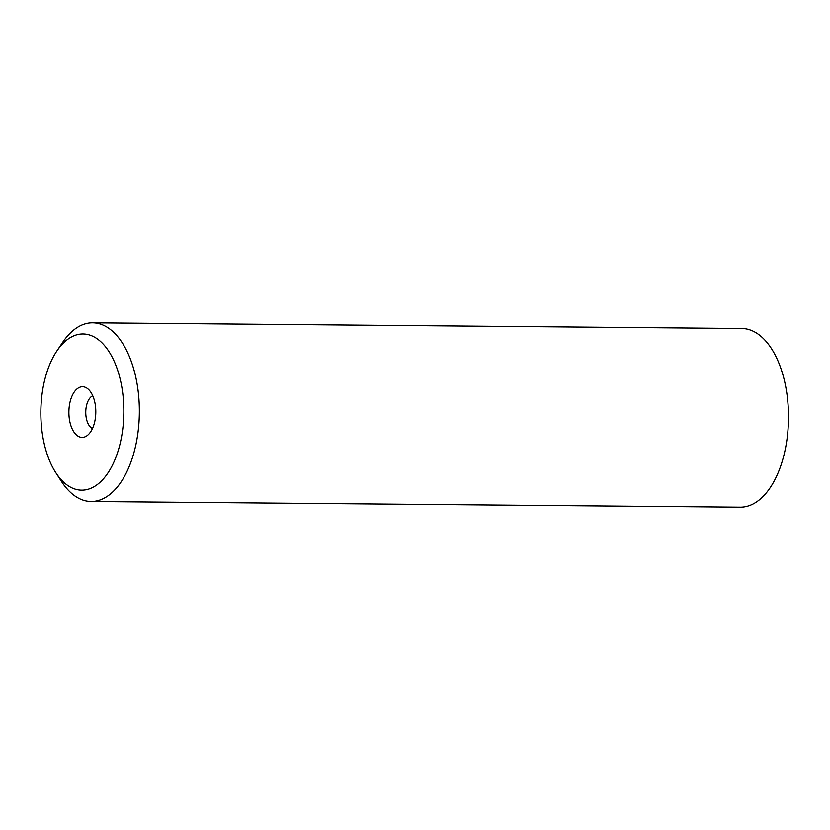 <?xml version="1.0" encoding="UTF-8"?>
<svg xmlns="http://www.w3.org/2000/svg" width="830" height="830" viewBox="0 0 830 830"><rect width="100%" height="100%" fill="white"/><g stroke="black" fill="none" stroke-linecap="round" stroke-linejoin="round"><path stroke-width="1.25" d="M91.093 501.496L740.236 507.182A89.339 47.476 -89.5 0 0 782.14 461.594A89.339 47.476 -89.5 0 0 781.736 370.989A89.339 47.476 -89.5 0 0 741.802 328.504L92.659 322.818A89.339 47.476 90.5 0 1 132.593 365.293A89.339 47.476 90.5 0 1 116.304 488.216A89.339 47.476 90.5 0 1 91.093 501.496A89.339 47.476 90.5 0 1 61.493 481.462L55.786 472.654A78.082 41.49 90.5 0 1 46.76 453.024A78.082 41.49 90.5 0 1 56.845 351.028A78.082 41.49 90.5 0 1 60.995 345.591A78.082 41.49 90.5 0 1 117.933 371.114A78.082 41.49 90.5 0 1 103.688 478.557A78.082 41.49 90.5 0 1 55.786 472.654M56.845 351.028L62.707 342.313A89.339 47.476 90.5 0 1 67.458 336.088A89.339 47.476 90.5 0 1 92.659 322.818M93.883 398.784A25.325 13.456 -89.5 0 0 87.42 388.513A25.325 13.456 -89.5 0 0 72.127 395.817A25.325 13.456 -89.5 0 0 70.799 425.354A25.325 13.456 -89.5 0 0 87.015 435.719A25.325 13.456 -89.5 0 0 93.883 398.784M92.742 395.765A16.88 8.974 -89.5 0 0 87.036 421.038A16.88 8.974 -89.5 0 0 92.452 428.56"/></g></svg>
